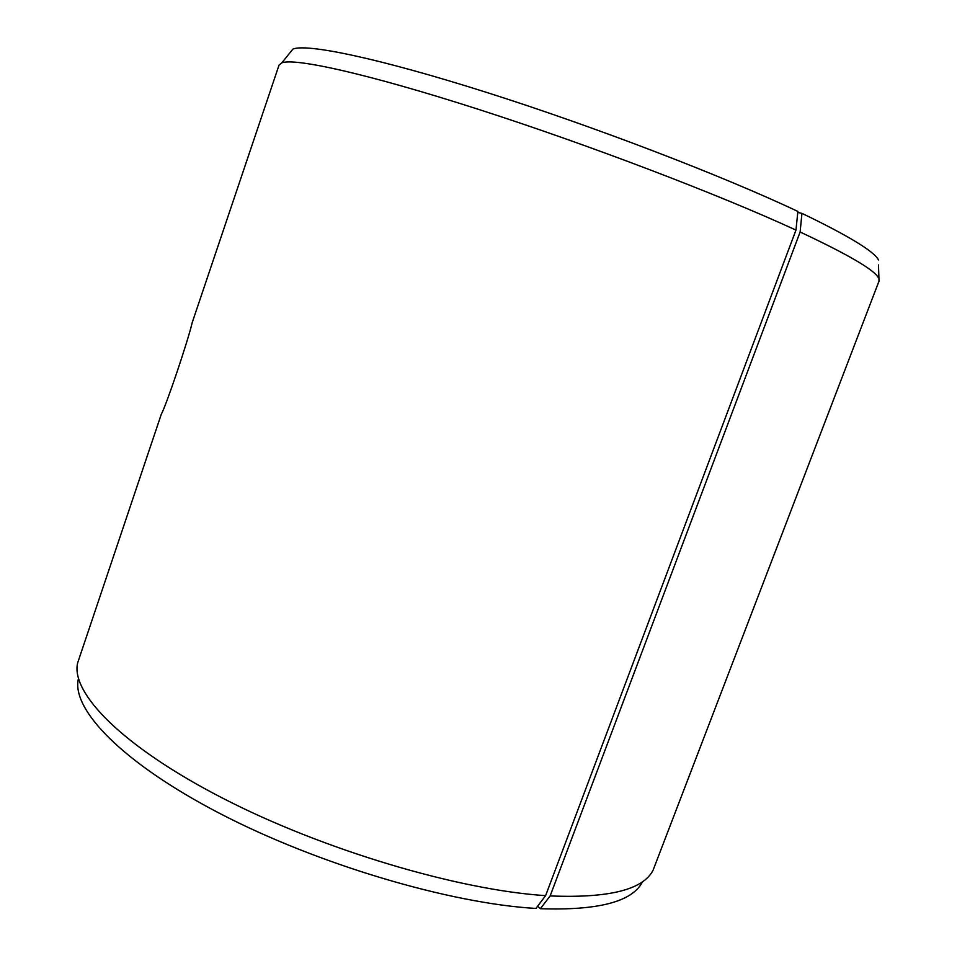 <?xml version="1.0" encoding="UTF-8"?>
<svg xmlns="http://www.w3.org/2000/svg" width="957" height="957" viewBox="0 0 957 957"><rect width="100%" height="100%" fill="white"/><g stroke="black" fill="none" stroke-linecap="round" stroke-linejoin="round"><path stroke-width="1.44" d="M545.61 895.644L795.973 230.087C718.958 194.558 587.203 144.256 477.268 108.966C367.117 73.593 294.9 57.779 281.813 62.839L279.049 65.064L192.225 322.545C187.895 341.23 166.135 405.72 161.302 414.237L77.613 663.022C70.651 692.856 121.838 746.257 222.407 798.042C322.712 849.78 458.224 890.046 545.61 895.644L535.92 908.444C450.065 903.516 317.784 864.422 219.883 813.498C121.718 762.526 71.56 709.316 78.318 679.087M642.303 882.127C632.098 901.769 598.125 910.621 540.382 908.707L550.143 895.931L800.124 232.001L801.942 213.351L797.779 212.406M537.559 906.291L540.382 908.707M878.466 264.922L879.028 281.071L653.081 870.2C643.188 889.723 608.867 898.3 550.143 895.931M795.973 230.087L797.875 211.437C722.499 175.801 593.735 126.336 485.929 92.195C377.907 57.958 306.443 43.304 292.89 49.106L289.78 52.97M878.526 259.957C874.004 251.308 848.476 235.781 801.942 213.351M878.323 277.59C873.717 269.515 847.651 254.323 800.124 232.001M292.89 49.106L281.813 62.839"/></g></svg>
